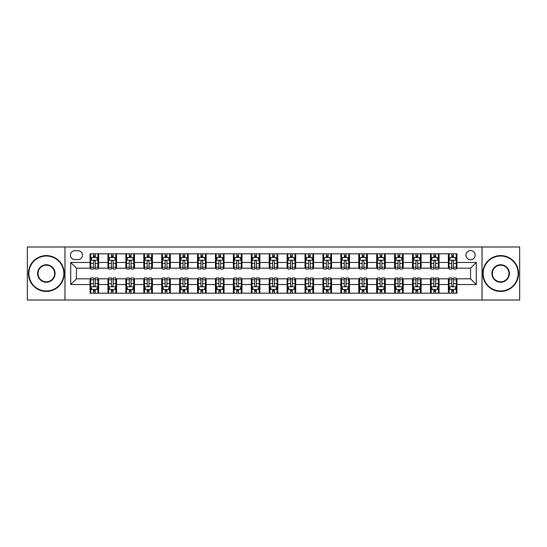 <?xml version="1.0" encoding="UTF-8"?>
<svg xmlns="http://www.w3.org/2000/svg" width="547" height="547" viewBox="0 0 547 547"><rect width="100%" height="100%" fill="white"/><g stroke="black" fill="none" stroke-linecap="round" stroke-linejoin="round"><path stroke-width="0.82" d="M470.564 250.567A4.588 4.588 0 0 0 465.976 255.155A4.588 4.588 0 0 0 470.564 259.743A4.588 4.588 0 0 0 475.152 255.155A4.588 4.588 0 0 0 470.564 250.567M482.03 300.016L519.65 300.016L519.65 246.984L482.03 246.984L482.03 300.016L64.97 300.016L64.97 246.984L27.35 246.984L27.35 300.016L64.97 300.016M74.857 259.599L78.016 259.599A4.444 4.444 0 0 0 82.453 255.155A4.444 4.444 0 0 0 78.016 250.711L74.857 250.711A4.444 4.444 0 0 0 70.419 255.155A4.444 4.444 0 0 0 74.857 259.599M482.03 246.984L64.97 246.984M90.05 284.536L70.707 284.536L70.707 262.464L90.05 262.464L90.05 268.194L76.436 268.194L76.436 278.806L90.05 278.806L90.05 293.206L456.95 293.206L456.95 278.806L470.564 278.806L470.564 268.194L456.95 268.194L456.95 262.464L476.293 262.464L476.293 284.536L456.95 284.536M456.95 262.464L456.95 253.794L90.05 253.794L90.05 262.464M448.349 253.794L448.349 268.194L449.066 268.194M451.788 268.194L453.511 268.194M456.232 268.194L456.95 268.194M448.349 268.194L438.318 268.194M430.434 253.794L430.434 268.194L431.152 268.194M433.874 268.194L435.597 268.194M430.434 268.194L420.404 268.194M412.52 253.794L412.52 268.194L413.238 268.194M415.959 268.194L417.676 268.194M412.52 268.194L402.489 268.194M394.606 253.794L394.606 268.194L395.324 268.194M398.045 268.194L399.761 268.194M394.606 268.194L384.575 268.194M376.692 253.794L376.692 268.194L377.409 268.194M380.131 268.194L381.847 268.194M376.692 268.194L366.654 268.194M358.777 253.794L358.777 268.194L359.488 268.194M362.217 268.194L363.933 268.194M358.777 268.194L348.74 268.194M340.863 253.794L340.863 268.194L341.574 268.194M344.302 268.194L346.019 268.194M340.863 268.194L330.826 268.194M322.942 253.794L322.942 268.194L323.66 268.194M326.381 268.194L328.104 268.194M322.942 268.194L312.911 268.194M305.028 253.794L305.028 268.194L305.746 268.194M308.467 268.194L310.19 268.194M305.028 268.194L294.997 268.194M287.113 253.794L287.113 268.194L287.831 268.194M290.553 268.194L292.276 268.194M287.113 268.194L277.083 268.194M269.199 253.794L269.199 268.194L269.917 268.194M272.638 268.194L274.362 268.194M269.199 268.194L259.169 268.194M251.285 253.794L251.285 268.194L252.003 268.194M254.724 268.194L256.447 268.194M251.285 268.194L241.254 268.194M233.371 253.794L233.371 268.194L234.089 268.194M236.81 268.194L238.533 268.194M233.371 268.194L223.34 268.194M215.456 253.794L215.456 268.194L216.174 268.194M218.896 268.194L220.619 268.194M215.456 268.194L205.426 268.194M197.542 253.794L197.542 268.194L198.26 268.194M200.981 268.194L202.698 268.194M197.542 268.194L187.512 268.194M179.628 253.794L179.628 268.194L180.346 268.194M183.067 268.194L184.783 268.194M179.628 268.194L169.591 268.194M161.714 253.794L161.714 268.194L162.425 268.194M165.153 268.194L166.869 268.194M161.714 268.194L151.676 268.194M143.799 253.794L143.799 268.194L144.511 268.194M147.239 268.194L148.955 268.194M143.799 268.194L133.762 268.194M125.878 253.794L125.878 268.194L126.596 268.194M129.324 268.194L131.041 268.194M125.878 268.194L115.848 268.194M107.964 253.794L107.964 268.194L108.682 268.194M111.403 268.194L113.126 268.194M107.964 268.194L97.934 268.194M90.05 268.194L90.768 268.194M93.489 268.194L95.212 268.194M90.05 278.806L90.768 278.806M93.489 278.806L95.212 278.806M97.934 278.806L98.651 278.806L98.651 293.206M108.682 278.806L98.651 278.806M111.403 278.806L113.126 278.806M115.848 278.806L116.566 278.806L116.566 293.206M126.596 278.806L116.566 278.806M129.324 278.806L131.041 278.806M133.762 278.806L134.48 278.806L134.48 293.206M144.511 278.806L134.48 278.806M147.239 278.806L148.955 278.806M151.676 278.806L152.394 278.806L152.394 293.206M162.425 278.806L152.394 278.806M165.153 278.806L166.869 278.806M169.591 278.806L170.308 278.806L170.308 293.206M180.346 278.806L170.308 278.806M183.067 278.806L184.783 278.806M187.512 278.806L188.223 278.806L188.223 293.206M198.26 278.806L188.223 278.806M200.981 278.806L202.698 278.806M205.426 278.806L206.137 278.806L206.137 293.206M216.174 278.806L206.137 278.806M218.896 278.806L220.619 278.806M223.34 278.806L224.058 278.806L224.058 293.206M234.089 278.806L224.058 278.806M236.81 278.806L238.533 278.806M241.254 278.806L241.972 278.806L241.972 293.206M252.003 278.806L241.972 278.806M254.724 278.806L256.447 278.806M259.169 278.806L259.887 278.806L259.887 293.206M269.917 278.806L259.887 278.806M272.638 278.806L274.362 278.806M277.083 278.806L277.801 278.806L277.801 293.206M287.831 278.806L277.801 278.806M290.553 278.806L292.276 278.806M294.997 278.806L295.715 278.806L295.715 293.206M305.746 278.806L295.715 278.806M308.467 278.806L310.19 278.806M312.911 278.806L313.629 278.806L313.629 293.206M323.66 278.806L313.629 278.806M326.381 278.806L328.104 278.806M330.826 278.806L331.544 278.806L331.544 293.206M341.574 278.806L331.544 278.806M344.302 278.806L346.019 278.806M348.74 278.806L349.458 278.806L349.458 293.206M359.488 278.806L349.458 278.806M362.217 278.806L363.933 278.806M366.654 278.806L367.372 278.806L367.372 293.206M377.409 278.806L367.372 278.806M380.131 278.806L381.847 278.806M384.575 278.806L385.286 278.806L385.286 293.206M395.324 278.806L385.286 278.806M398.045 278.806L399.761 278.806M402.489 278.806L403.201 278.806L403.201 293.206M413.238 278.806L403.201 278.806M415.959 278.806L417.676 278.806M420.404 278.806L421.122 278.806L421.122 293.206M431.152 278.806L421.122 278.806M433.874 278.806L435.597 278.806M438.318 278.806L439.036 278.806L439.036 293.206M449.066 278.806L439.036 278.806M451.788 278.806L453.511 278.806M456.232 278.806L456.95 278.806M98.651 253.794L98.651 268.194M90.05 257.377L90.768 257.377M93.489 257.377L95.212 257.377M97.934 257.377L98.651 257.377M90.05 289.623L90.768 289.623M93.489 289.623L95.212 289.623M97.934 289.623L98.651 289.623M107.964 278.806L107.964 293.206M116.566 253.794L116.566 268.194M107.964 257.377L108.682 257.377M111.403 257.377L113.126 257.377M115.848 257.377L116.566 257.377M107.964 289.623L108.682 289.623M111.403 289.623L113.126 289.623M115.848 289.623L116.566 289.623M125.878 278.806L125.878 293.206M125.878 289.623L126.596 289.623M129.324 289.623L131.041 289.623M133.762 289.623L134.48 289.623M134.48 253.794L134.48 268.194M125.878 257.377L126.596 257.377M129.324 257.377L131.041 257.377M133.762 257.377L134.48 257.377M143.799 278.806L143.799 293.206M143.799 289.623L144.511 289.623M147.239 289.623L148.955 289.623M151.676 289.623L152.394 289.623M152.394 253.794L152.394 268.194M143.799 257.377L144.511 257.377M147.239 257.377L148.955 257.377M151.676 257.377L152.394 257.377M161.714 278.806L161.714 293.206M161.714 289.623L162.425 289.623M165.153 289.623L166.869 289.623M169.591 289.623L170.308 289.623M170.308 253.794L170.308 268.194M161.714 257.377L162.425 257.377M165.153 257.377L166.869 257.377M169.591 257.377L170.308 257.377M179.628 278.806L179.628 293.206M179.628 289.623L180.346 289.623M183.067 289.623L184.783 289.623M187.512 289.623L188.223 289.623M188.223 253.794L188.223 268.194M179.628 257.377L180.346 257.377M183.067 257.377L184.783 257.377M187.512 257.377L188.223 257.377M197.542 278.806L197.542 293.206M197.542 289.623L198.26 289.623M200.981 289.623L202.698 289.623M205.426 289.623L206.137 289.623M206.137 253.794L206.137 268.194M197.542 257.377L198.26 257.377M200.981 257.377L202.698 257.377M205.426 257.377L206.137 257.377M215.456 278.806L215.456 293.206M215.456 289.623L216.174 289.623M218.896 289.623L220.619 289.623M223.34 289.623L224.058 289.623M224.058 253.794L224.058 268.194M215.456 257.377L216.174 257.377M218.896 257.377L220.619 257.377M223.34 257.377L224.058 257.377M233.371 278.806L233.371 293.206M233.371 289.623L234.089 289.623M236.81 289.623L238.533 289.623M241.254 289.623L241.972 289.623M241.972 253.794L241.972 268.194M233.371 257.377L234.089 257.377M236.81 257.377L238.533 257.377M241.254 257.377L241.972 257.377M251.285 278.806L251.285 293.206M251.285 289.623L252.003 289.623M254.724 289.623L256.447 289.623M259.169 289.623L259.887 289.623M259.887 253.794L259.887 268.194M251.285 257.377L252.003 257.377M254.724 257.377L256.447 257.377M259.169 257.377L259.887 257.377M269.199 278.806L269.199 293.206M269.199 289.623L269.917 289.623M272.638 289.623L274.362 289.623M277.083 289.623L277.801 289.623M277.801 253.794L277.801 268.194M269.199 257.377L269.917 257.377M272.638 257.377L274.362 257.377M277.083 257.377L277.801 257.377M287.113 278.806L287.113 293.206M287.113 289.623L287.831 289.623M290.553 289.623L292.276 289.623M294.997 289.623L295.715 289.623M295.715 253.794L295.715 268.194M287.113 257.377L287.831 257.377M290.553 257.377L292.276 257.377M294.997 257.377L295.715 257.377M305.028 278.806L305.028 293.206M305.028 289.623L305.746 289.623M308.467 289.623L310.19 289.623M312.911 289.623L313.629 289.623M313.629 253.794L313.629 268.194M305.028 257.377L305.746 257.377M308.467 257.377L310.19 257.377M312.911 257.377L313.629 257.377M322.942 278.806L322.942 293.206M322.942 289.623L323.66 289.623M326.381 289.623L328.104 289.623M330.826 289.623L331.544 289.623M331.544 253.794L331.544 268.194M322.942 257.377L323.66 257.377M326.381 257.377L328.104 257.377M330.826 257.377L331.544 257.377M340.863 278.806L340.863 293.206M340.863 289.623L341.574 289.623M344.302 289.623L346.019 289.623M348.74 289.623L349.458 289.623M349.458 253.794L349.458 268.194M340.863 257.377L341.574 257.377M344.302 257.377L346.019 257.377M348.74 257.377L349.458 257.377M358.777 278.806L358.777 293.206M358.777 289.623L359.488 289.623M362.217 289.623L363.933 289.623M366.654 289.623L367.372 289.623M367.372 253.794L367.372 268.194M358.777 257.377L359.488 257.377M362.217 257.377L363.933 257.377M366.654 257.377L367.372 257.377M376.692 278.806L376.692 293.206M376.692 289.623L377.409 289.623M380.131 289.623L381.847 289.623M384.575 289.623L385.286 289.623M385.286 253.794L385.286 268.194M376.692 257.377L377.409 257.377M380.131 257.377L381.847 257.377M384.575 257.377L385.286 257.377M394.606 278.806L394.606 293.206M394.606 289.623L395.324 289.623M398.045 289.623L399.761 289.623M402.489 289.623L403.201 289.623M403.201 253.794L403.201 268.194M394.606 257.377L395.324 257.377M398.045 257.377L399.761 257.377M402.489 257.377L403.201 257.377M412.52 278.806L412.52 293.206M412.52 289.623L413.238 289.623M415.959 289.623L417.676 289.623M420.404 289.623L421.122 289.623M421.122 253.794L421.122 268.194M412.52 257.377L413.238 257.377M415.959 257.377L417.676 257.377M420.404 257.377L421.122 257.377M430.434 278.806L430.434 293.206M430.434 289.623L431.152 289.623M433.874 289.623L435.597 289.623M438.318 289.623L439.036 289.623M439.036 253.794L439.036 268.194M430.434 257.377L431.152 257.377M433.874 257.377L435.597 257.377M438.318 257.377L439.036 257.377M448.349 278.806L448.349 293.206M448.349 289.623L449.066 289.623M451.788 289.623L453.511 289.623M456.232 289.623L456.95 289.623M448.349 257.377L449.066 257.377M451.788 257.377L453.511 257.377M456.232 257.377L456.95 257.377M76.436 268.194L70.707 262.464M76.436 278.806L70.707 284.536M476.293 262.464L470.564 268.194M476.293 284.536L470.564 278.806M95.212 255.654L93.489 255.654M97.934 267.257L95.212 267.257L95.212 269.056L97.934 269.056L97.934 260.317L96.504 257.446L92.204 257.446L90.768 260.317L90.768 269.056L93.489 269.056L93.489 267.257L90.768 267.257M90.768 260.317L90.768 253.794M97.934 260.317L97.934 253.794M93.489 257.446L93.489 253.794M95.212 253.794L95.212 257.446M95.212 267.257L95.212 261.391C94.638 260.283 94.063 260.283 93.489 261.391L93.489 267.257M93.489 291.346L95.212 291.346M90.768 279.743L93.489 279.743L93.489 277.944L90.768 277.944L90.768 286.683L92.204 289.554L96.504 289.554L97.934 286.683L97.934 277.944L95.212 277.944L95.212 279.743L97.934 279.743M97.934 286.683L97.934 293.206M90.768 286.683L90.768 293.206M95.212 289.554L95.212 293.206M93.489 293.206L93.489 289.554M93.489 279.743L93.489 285.609C94.063 286.717 94.638 286.717 95.212 285.609L95.212 279.743M113.126 255.654L111.403 255.654M115.848 267.257L113.126 267.257L113.126 269.056L115.848 269.056L115.848 260.317L114.419 257.446L110.118 257.446L108.682 260.317L108.682 269.056L111.403 269.056L111.403 267.257L108.682 267.257M108.682 260.317L108.682 253.794M115.848 260.317L115.848 253.794M111.403 257.446L111.403 253.794M113.126 253.794L113.126 257.446M113.126 267.257L113.126 261.391C112.552 260.283 111.978 260.283 111.403 261.391L111.403 267.257M131.041 255.654L129.324 255.654M133.762 267.257L131.041 267.257L131.041 269.056L133.762 269.056L133.762 260.317L132.333 257.446L128.032 257.446L126.596 260.317L126.596 269.056L129.324 269.056L129.324 267.257L126.596 267.257M126.596 260.317L126.596 253.794M133.762 260.317L133.762 253.794M129.324 257.446L129.324 253.794M131.041 253.794L131.041 257.446M131.041 267.257L131.041 261.391C130.466 260.283 129.892 260.283 129.324 261.391L129.324 267.257M148.955 255.654L147.239 255.654M151.676 267.257L148.955 267.257L148.955 269.056L151.676 269.056L151.676 260.317L150.247 257.446L145.946 257.446L144.511 260.317L144.511 269.056L147.239 269.056L147.239 267.257L144.511 267.257M144.511 260.317L144.511 253.794M151.676 260.317L151.676 253.794M147.239 257.446L147.239 253.794M148.955 253.794L148.955 257.446M148.955 267.257L148.955 261.391C148.381 260.283 147.813 260.283 147.239 261.391L147.239 267.257M111.403 291.346L113.126 291.346M108.682 279.743L111.403 279.743L111.403 277.944L108.682 277.944L108.682 286.683L110.118 289.554L114.419 289.554L115.848 286.683L115.848 277.944L113.126 277.944L113.126 279.743L115.848 279.743M115.848 286.683L115.848 293.206M108.682 286.683L108.682 293.206M113.126 289.554L113.126 293.206M111.403 293.206L111.403 289.554M111.403 279.743L111.403 285.609C111.978 286.717 112.552 286.717 113.126 285.609L113.126 279.743M129.324 291.346L131.041 291.346M126.596 279.743L129.324 279.743L129.324 277.944L126.596 277.944L126.596 286.683L128.032 289.554L132.333 289.554L133.762 286.683L133.762 277.944L131.041 277.944L131.041 279.743L133.762 279.743M133.762 286.683L133.762 293.206M126.596 286.683L126.596 293.206M131.041 289.554L131.041 293.206M129.324 293.206L129.324 289.554M129.324 279.743L129.324 285.609C129.892 286.717 130.466 286.717 131.041 285.609L131.041 279.743M147.239 291.346L148.955 291.346M144.511 279.743L147.239 279.743L147.239 277.944L144.511 277.944L144.511 286.683L145.946 289.554L150.247 289.554L151.676 286.683L151.676 277.944L148.955 277.944L148.955 279.743L151.676 279.743M151.676 286.683L151.676 293.206M144.511 286.683L144.511 293.206M148.955 289.554L148.955 293.206M147.239 293.206L147.239 289.554M147.239 279.743L147.239 285.609C147.806 286.717 148.381 286.717 148.955 285.609L148.955 279.743M166.869 255.654L165.153 255.654M169.591 267.257L166.869 267.257L166.869 269.056L169.591 269.056L169.591 260.317L168.161 257.446L163.861 257.446L162.425 260.317L162.425 269.056L165.153 269.056L165.153 267.257L162.425 267.257M162.425 260.317L162.425 253.794M169.591 260.317L169.591 253.794M165.153 257.446L165.153 253.794M166.869 253.794L166.869 257.446M166.869 267.257L166.869 261.391C166.302 260.283 165.727 260.283 165.153 261.391L165.153 267.257M165.153 291.346L166.869 291.346M162.425 279.743L165.153 279.743L165.153 277.944L162.425 277.944L162.425 286.683L163.861 289.554L168.161 289.554L169.591 286.683L169.591 277.944L166.869 277.944L166.869 279.743L169.591 279.743M169.591 286.683L169.591 293.206M162.425 286.683L162.425 293.206M166.869 289.554L166.869 293.206M165.153 293.206L165.153 289.554M165.153 279.743L165.153 285.609C165.72 286.717 166.295 286.717 166.869 285.609L166.869 279.743M46.338 256.017A17.483 17.483 0 0 0 28.854 273.5A17.483 17.483 0 0 0 46.338 290.983A17.483 17.483 0 0 0 63.821 273.5A17.483 17.483 0 0 0 46.338 256.017M46.338 291.414A17.914 17.914 0 0 1 28.423 273.5A17.914 17.914 0 0 1 46.338 255.586A17.914 17.914 0 0 1 64.252 273.5A17.914 17.914 0 0 1 46.338 291.414M46.338 264.755A8.745 8.745 0 0 1 55.083 273.5A8.745 8.745 0 0 1 46.338 282.245A8.745 8.745 0 0 1 37.599 273.5A8.745 8.745 0 0 1 46.338 264.755M46.338 281.814A8.314 8.314 0 0 0 54.652 273.5A8.314 8.314 0 0 0 46.338 265.186A8.314 8.314 0 0 0 38.03 273.5A8.314 8.314 0 0 0 46.338 281.814M500.662 256.017A17.483 17.483 0 0 0 483.179 273.5A17.483 17.483 0 0 0 500.662 290.983A17.483 17.483 0 0 0 518.146 273.5A17.483 17.483 0 0 0 500.662 256.017M500.662 291.414A17.914 17.914 0 0 1 482.748 273.5A17.914 17.914 0 0 1 500.662 255.586A17.914 17.914 0 0 1 518.577 273.5A17.914 17.914 0 0 1 500.662 291.414M500.662 264.755A8.745 8.745 0 0 1 509.401 273.5A8.745 8.745 0 0 1 500.662 282.245A8.745 8.745 0 0 1 491.917 273.5A8.745 8.745 0 0 1 500.662 264.755M500.662 281.814A8.314 8.314 0 0 0 508.97 273.5A8.314 8.314 0 0 0 500.662 265.186A8.314 8.314 0 0 0 492.348 273.5A8.314 8.314 0 0 0 500.662 281.814M184.783 255.654L183.067 255.654M187.512 267.257L184.783 267.257L184.783 269.056L187.512 269.056L187.512 260.317L186.076 257.446L181.775 257.446L180.346 260.317L180.346 269.056L183.067 269.056L183.067 267.257L180.346 267.257M180.346 260.317L180.346 253.794M187.512 260.317L187.512 253.794M183.067 257.446L183.067 253.794M184.783 253.794L184.783 257.446M184.783 267.257L184.783 261.391C184.216 260.283 183.642 260.283 183.067 261.391L183.067 267.257M202.698 255.654L200.981 255.654M205.426 267.257L202.698 267.257L202.698 269.056L205.426 269.056L205.426 260.317L203.99 257.446L199.689 257.446L198.26 260.317L198.26 269.056L200.981 269.056L200.981 267.257L198.26 267.257M198.26 260.317L198.26 253.794M205.426 260.317L205.426 253.794M200.981 257.446L200.981 253.794M202.698 253.794L202.698 257.446M202.698 267.257L202.698 261.391C202.13 260.283 201.556 260.283 200.981 261.391L200.981 267.257M220.619 255.654L218.896 255.654M223.34 267.257L220.619 267.257L220.619 269.056L223.34 269.056L223.34 260.317L221.904 257.446L217.603 257.446L216.174 260.317L216.174 269.056L218.896 269.056L218.896 267.257L216.174 267.257M216.174 260.317L216.174 253.794M223.34 260.317L223.34 253.794M218.896 257.446L218.896 253.794M220.619 253.794L220.619 257.446M220.619 267.257L220.619 261.391C220.044 260.283 219.47 260.283 218.896 261.391L218.896 267.257M238.533 255.654L236.81 255.654M241.254 267.257L238.533 267.257L238.533 269.056L241.254 269.056L241.254 260.317L239.818 257.446L235.518 257.446L234.089 260.317L234.089 269.056L236.81 269.056L236.81 267.257L234.089 267.257M234.089 260.317L234.089 253.794M241.254 260.317L241.254 253.794M236.81 257.446L236.81 253.794M238.533 253.794L238.533 257.446M238.533 267.257L238.533 261.391C237.959 260.283 237.384 260.283 236.81 261.391L236.81 267.257M256.447 255.654L254.724 255.654M259.169 267.257L256.447 267.257L256.447 269.056L259.169 269.056L259.169 260.317L257.733 257.446L253.439 257.446L252.003 260.317L252.003 269.056L254.724 269.056L254.724 267.257L252.003 267.257M252.003 260.317L252.003 253.794M259.169 260.317L259.169 253.794M254.724 257.446L254.724 253.794M256.447 253.794L256.447 257.446M256.447 267.257L256.447 261.391C255.873 260.283 255.299 260.283 254.724 261.391L254.724 267.257M183.067 291.346L184.783 291.346M180.346 279.743L183.067 279.743L183.067 277.944L180.346 277.944L180.346 286.683L181.775 289.554L186.076 289.554L187.512 286.683L187.512 277.944L184.783 277.944L184.783 279.743L187.512 279.743M187.512 286.683L187.512 293.206M180.346 286.683L180.346 293.206M184.783 289.554L184.783 293.206M183.067 293.206L183.067 289.554M183.067 279.743L183.067 285.609C183.642 286.717 184.209 286.717 184.783 285.609L184.783 279.743M200.981 291.346L202.698 291.346M198.26 279.743L200.981 279.743L200.981 277.944L198.26 277.944L198.26 286.683L199.689 289.554L203.99 289.554L205.426 286.683L205.426 277.944L202.698 277.944L202.698 279.743L205.426 279.743M205.426 286.683L205.426 293.206M198.26 286.683L198.26 293.206M202.698 289.554L202.698 293.206M200.981 293.206L200.981 289.554M200.981 279.743L200.981 285.609C201.556 286.717 202.123 286.717 202.698 285.609L202.698 279.743M218.896 291.346L220.619 291.346M216.174 279.743L218.896 279.743L218.896 277.944L216.174 277.944L216.174 286.683L217.603 289.554L221.904 289.554L223.34 286.683L223.34 277.944L220.619 277.944L220.619 279.743L223.34 279.743M223.34 286.683L223.34 293.206M216.174 286.683L216.174 293.206M220.619 289.554L220.619 293.206M218.896 293.206L218.896 289.554M218.896 279.743L218.896 285.609C219.47 286.717 220.044 286.717 220.619 285.609L220.619 279.743M236.81 291.346L238.533 291.346M234.089 279.743L236.81 279.743L236.81 277.944L234.089 277.944L234.089 286.683L235.518 289.554L239.818 289.554L241.254 286.683L241.254 277.944L238.533 277.944L238.533 279.743L241.254 279.743M241.254 286.683L241.254 293.206M234.089 286.683L234.089 293.206M238.533 289.554L238.533 293.206M236.81 293.206L236.81 289.554M236.81 279.743L236.81 285.609C237.384 286.717 237.959 286.717 238.533 285.609L238.533 279.743M254.724 291.346L256.447 291.346M252.003 279.743L254.724 279.743L254.724 277.944L252.003 277.944L252.003 286.683L253.439 289.554L257.733 289.554L259.169 286.683L259.169 277.944L256.447 277.944L256.447 279.743L259.169 279.743M259.169 286.683L259.169 293.206M252.003 286.683L252.003 293.206M256.447 289.554L256.447 293.206M254.724 293.206L254.724 289.554M254.724 279.743L254.724 285.609C255.299 286.717 255.873 286.717 256.447 285.609L256.447 279.743M274.362 255.654L272.638 255.654M277.083 267.257L274.362 267.257L274.362 269.056L277.083 269.056L277.083 260.317L275.647 257.446L271.353 257.446L269.917 260.317L269.917 269.056L272.638 269.056L272.638 267.257L269.917 267.257M269.917 260.317L269.917 253.794M277.083 260.317L277.083 253.794M272.638 257.446L272.638 253.794M274.362 253.794L274.362 257.446M274.362 267.257L274.362 261.391C273.787 260.283 273.213 260.283 272.638 261.391L272.638 267.257M272.638 291.346L274.362 291.346M269.917 279.743L272.638 279.743L272.638 277.944L269.917 277.944L269.917 286.683L271.353 289.554L275.647 289.554L277.083 286.683L277.083 277.944L274.362 277.944L274.362 279.743L277.083 279.743M277.083 286.683L277.083 293.206M269.917 286.683L269.917 293.206M274.362 289.554L274.362 293.206M272.638 293.206L272.638 289.554M272.638 279.743L272.638 285.609C273.213 286.717 273.787 286.717 274.362 285.609L274.362 279.743M292.276 255.654L290.553 255.654M294.997 267.257L292.276 267.257L292.276 269.056L294.997 269.056L294.997 260.317L293.561 257.446L289.267 257.446L287.831 260.317L287.831 269.056L290.553 269.056L290.553 267.257L287.831 267.257M287.831 260.317L287.831 253.794M294.997 260.317L294.997 253.794M290.553 257.446L290.553 253.794M292.276 253.794L292.276 257.446M292.276 267.257L292.276 261.391C291.701 260.283 291.127 260.283 290.553 261.391L290.553 267.257M290.553 291.346L292.276 291.346M287.831 279.743L290.553 279.743L290.553 277.944L287.831 277.944L287.831 286.683L289.267 289.554L293.561 289.554L294.997 286.683L294.997 277.944L292.276 277.944L292.276 279.743L294.997 279.743M294.997 286.683L294.997 293.206M287.831 286.683L287.831 293.206M292.276 289.554L292.276 293.206M290.553 293.206L290.553 289.554M290.553 279.743L290.553 285.609C291.127 286.717 291.701 286.717 292.276 285.609L292.276 279.743M310.19 255.654L308.467 255.654M312.911 267.257L310.19 267.257L310.19 269.056L312.911 269.056L312.911 260.317L311.482 257.446L307.182 257.446L305.746 260.317L305.746 269.056L308.467 269.056L308.467 267.257L305.746 267.257M305.746 260.317L305.746 253.794M312.911 260.317L312.911 253.794M308.467 257.446L308.467 253.794M310.19 253.794L310.19 257.446M310.19 267.257L310.19 261.391C309.616 260.283 309.041 260.283 308.467 261.391L308.467 267.257M308.467 291.346L310.19 291.346M305.746 279.743L308.467 279.743L308.467 277.944L305.746 277.944L305.746 286.683L307.182 289.554L311.482 289.554L312.911 286.683L312.911 277.944L310.19 277.944L310.19 279.743L312.911 279.743M312.911 286.683L312.911 293.206M305.746 286.683L305.746 293.206M310.19 289.554L310.19 293.206M308.467 293.206L308.467 289.554M308.467 279.743L308.467 285.609C309.041 286.717 309.616 286.717 310.19 285.609L310.19 279.743M328.104 255.654L326.381 255.654M330.826 267.257L328.104 267.257L328.104 269.056L330.826 269.056L330.826 260.317L329.397 257.446L325.096 257.446L323.66 260.317L323.66 269.056L326.381 269.056L326.381 267.257L323.66 267.257M323.66 260.317L323.66 253.794M330.826 260.317L330.826 253.794M326.381 257.446L326.381 253.794M328.104 253.794L328.104 257.446M328.104 267.257L328.104 261.391C327.53 260.283 326.956 260.283 326.381 261.391L326.381 267.257M326.381 291.346L328.104 291.346M323.66 279.743L326.381 279.743L326.381 277.944L323.66 277.944L323.66 286.683L325.096 289.554L329.397 289.554L330.826 286.683L330.826 277.944L328.104 277.944L328.104 279.743L330.826 279.743M330.826 286.683L330.826 293.206M323.66 286.683L323.66 293.206M328.104 289.554L328.104 293.206M326.381 293.206L326.381 289.554M326.381 279.743L326.381 285.609C326.956 286.717 327.53 286.717 328.104 285.609L328.104 279.743M346.019 255.654L344.302 255.654M348.74 267.257L346.019 267.257L346.019 269.056L348.74 269.056L348.74 260.317L347.311 257.446L343.01 257.446L341.574 260.317L341.574 269.056L344.302 269.056L344.302 267.257L341.574 267.257M341.574 260.317L341.574 253.794M348.74 260.317L348.74 253.794M344.302 257.446L344.302 253.794M346.019 253.794L346.019 257.446M346.019 267.257L346.019 261.391C345.444 260.283 344.877 260.283 344.302 261.391L344.302 267.257M344.302 291.346L346.019 291.346M341.574 279.743L344.302 279.743L344.302 277.944L341.574 277.944L341.574 286.683L343.01 289.554L347.311 289.554L348.74 286.683L348.74 277.944L346.019 277.944L346.019 279.743L348.74 279.743M348.74 286.683L348.74 293.206M341.574 286.683L341.574 293.206M346.019 289.554L346.019 293.206M344.302 293.206L344.302 289.554M344.302 279.743L344.302 285.609C344.87 286.717 345.444 286.717 346.019 285.609L346.019 279.743M363.933 255.654L362.217 255.654M366.654 267.257L363.933 267.257L363.933 269.056L366.654 269.056L366.654 260.317L365.225 257.446L360.924 257.446L359.488 260.317L359.488 269.056L362.217 269.056L362.217 267.257L359.488 267.257M359.488 260.317L359.488 253.794M366.654 260.317L366.654 253.794M362.217 257.446L362.217 253.794M363.933 253.794L363.933 257.446M363.933 267.257L363.933 261.391C363.358 260.283 362.791 260.283 362.217 261.391L362.217 267.257M362.217 291.346L363.933 291.346M359.488 279.743L362.217 279.743L362.217 277.944L359.488 277.944L359.488 286.683L360.924 289.554L365.225 289.554L366.654 286.683L366.654 277.944L363.933 277.944L363.933 279.743L366.654 279.743M366.654 286.683L366.654 293.206M359.488 286.683L359.488 293.206M363.933 289.554L363.933 293.206M362.217 293.206L362.217 289.554M362.217 279.743L362.217 285.609C362.784 286.717 363.358 286.717 363.933 285.609L363.933 279.743M381.847 255.654L380.131 255.654M384.575 267.257L381.847 267.257L381.847 269.056L384.575 269.056L384.575 260.317L383.139 257.446L378.839 257.446L377.409 260.317L377.409 269.056L380.131 269.056L380.131 267.257L377.409 267.257M377.409 260.317L377.409 253.794M384.575 260.317L384.575 253.794M380.131 257.446L380.131 253.794M381.847 253.794L381.847 257.446M381.847 267.257L381.847 261.391C381.28 260.283 380.705 260.283 380.131 261.391L380.131 267.257M399.761 255.654L398.045 255.654M402.489 267.257L399.761 267.257L399.761 269.056L402.489 269.056L402.489 260.317L401.054 257.446L396.753 257.446L395.324 260.317L395.324 269.056L398.045 269.056L398.045 267.257L395.324 267.257M395.324 260.317L395.324 253.794M402.489 260.317L402.489 253.794M398.045 257.446L398.045 253.794M399.761 253.794L399.761 257.446M399.761 267.257L399.761 261.391C399.194 260.283 398.619 260.283 398.045 261.391L398.045 267.257M417.676 255.654L415.959 255.654M420.404 267.257L417.676 267.257L417.676 269.056L420.404 269.056L420.404 260.317L418.968 257.446L414.667 257.446L413.238 260.317L413.238 269.056L415.959 269.056L415.959 267.257L413.238 267.257M413.238 260.317L413.238 253.794M420.404 260.317L420.404 253.794M415.959 257.446L415.959 253.794M417.676 253.794L417.676 257.446M417.676 267.257L417.676 261.391C417.108 260.283 416.534 260.283 415.959 261.391L415.959 267.257M435.597 255.654L433.874 255.654M438.318 267.257L435.597 267.257L435.597 269.056L438.318 269.056L438.318 260.317L436.882 257.446L432.581 257.446L431.152 260.317L431.152 269.056L433.874 269.056L433.874 267.257L431.152 267.257M431.152 260.317L431.152 253.794M438.318 260.317L438.318 253.794M433.874 257.446L433.874 253.794M435.597 253.794L435.597 257.446M435.597 267.257L435.597 261.391C435.022 260.283 434.448 260.283 433.874 261.391L433.874 267.257M453.511 255.654L451.788 255.654M456.232 267.257L453.511 267.257L453.511 269.056L456.232 269.056L456.232 260.317L454.796 257.446L450.496 257.446L449.066 260.317L449.066 269.056L451.788 269.056L451.788 267.257L449.066 267.257M449.066 260.317L449.066 253.794M456.232 260.317L456.232 253.794M451.788 257.446L451.788 253.794M453.511 253.794L453.511 257.446M453.511 267.257L453.511 261.391C452.937 260.283 452.362 260.283 451.788 261.391L451.788 267.257M380.131 291.346L381.847 291.346M377.409 279.743L380.131 279.743L380.131 277.944L377.409 277.944L377.409 286.683L378.839 289.554L383.139 289.554L384.575 286.683L384.575 277.944L381.847 277.944L381.847 279.743L384.575 279.743M384.575 286.683L384.575 293.206M377.409 286.683L377.409 293.206M381.847 289.554L381.847 293.206M380.131 293.206L380.131 289.554M380.131 279.743L380.131 285.609C380.698 286.717 381.273 286.717 381.847 285.609L381.847 279.743M398.045 291.346L399.761 291.346M395.324 279.743L398.045 279.743L398.045 277.944L395.324 277.944L395.324 286.683L396.753 289.554L401.054 289.554L402.489 286.683L402.489 277.944L399.761 277.944L399.761 279.743L402.489 279.743M402.489 286.683L402.489 293.206M395.324 286.683L395.324 293.206M399.761 289.554L399.761 293.206M398.045 293.206L398.045 289.554M398.045 279.743L398.045 285.609C398.619 286.717 399.187 286.717 399.761 285.609L399.761 279.743M415.959 291.346L417.676 291.346M413.238 279.743L415.959 279.743L415.959 277.944L413.238 277.944L413.238 286.683L414.667 289.554L418.968 289.554L420.404 286.683L420.404 277.944L417.676 277.944L417.676 279.743L420.404 279.743M420.404 286.683L420.404 293.206M413.238 286.683L413.238 293.206M417.676 289.554L417.676 293.206M415.959 293.206L415.959 289.554M415.959 279.743L415.959 285.609C416.534 286.717 417.108 286.717 417.676 285.609L417.676 279.743M433.874 291.346L435.597 291.346M431.152 279.743L433.874 279.743L433.874 277.944L431.152 277.944L431.152 286.683L432.581 289.554L436.882 289.554L438.318 286.683L438.318 277.944L435.597 277.944L435.597 279.743L438.318 279.743M438.318 286.683L438.318 293.206M431.152 286.683L431.152 293.206M435.597 289.554L435.597 293.206M433.874 293.206L433.874 289.554M433.874 279.743L433.874 285.609C434.448 286.717 435.022 286.717 435.597 285.609L435.597 279.743M451.788 291.346L453.511 291.346M449.066 279.743L451.788 279.743L451.788 277.944L449.066 277.944L449.066 286.683L450.496 289.554L454.796 289.554L456.232 286.683L456.232 277.944L453.511 277.944L453.511 279.743L456.232 279.743M456.232 286.683L456.232 293.206M449.066 286.683L449.066 293.206M453.511 289.554L453.511 293.206M451.788 293.206L451.788 289.554M451.788 279.743L451.788 285.609C452.362 286.717 452.937 286.717 453.511 285.609L453.511 279.743M107.964 284.536L98.651 284.536M107.964 262.464L98.651 262.464M125.878 262.464L116.566 262.464M125.878 284.536L116.566 284.536M143.799 262.464L134.48 262.464M143.799 284.536L134.48 284.536M161.714 262.464L152.394 262.464M161.714 284.536L152.394 284.536M179.628 262.464L170.308 262.464M179.628 284.536L170.308 284.536M197.542 262.464L188.223 262.464M197.542 284.536L188.223 284.536M215.456 262.464L206.137 262.464M215.456 284.536L206.137 284.536M233.371 262.464L224.058 262.464M233.371 284.536L224.058 284.536M251.285 262.464L241.972 262.464M251.285 284.536L241.972 284.536M269.199 262.464L259.887 262.464M269.199 284.536L259.887 284.536M287.113 262.464L277.801 262.464M287.113 284.536L277.801 284.536M305.028 262.464L295.715 262.464M305.028 284.536L295.715 284.536M322.942 262.464L313.629 262.464M322.942 284.536L313.629 284.536M340.863 262.464L331.544 262.464M340.863 284.536L331.544 284.536M358.777 262.464L349.458 262.464M358.777 284.536L349.458 284.536M376.692 262.464L367.372 262.464M376.692 284.536L367.372 284.536M394.606 262.464L385.286 262.464M394.606 284.536L385.286 284.536M412.52 262.464L403.201 262.464M412.52 284.536L403.201 284.536M430.434 262.464L421.122 262.464M430.434 284.536L421.122 284.536M448.349 262.464L439.036 262.464M448.349 284.536L439.036 284.536M97.899 260.242L90.802 260.242M90.768 257.623L92.115 257.623M96.587 257.623L97.934 257.623M93.489 263.422L90.768 263.422M97.934 263.422L95.212 263.422M95.212 256.57L93.489 256.57M90.802 286.758L97.899 286.758M97.934 289.377L96.587 289.377M92.115 289.377L90.768 289.377M95.212 283.578L97.934 283.578M90.768 283.578L93.489 283.578M93.489 290.43L95.212 290.43M115.814 260.242L108.716 260.242M108.682 257.623L110.029 257.623M114.501 257.623L115.848 257.623M111.403 263.422L108.682 263.422M115.848 263.422L113.126 263.422M113.126 256.57L111.403 256.57M133.728 260.242L126.637 260.242M126.596 257.623L127.943 257.623M132.415 257.623L133.762 257.623M129.324 263.422L126.596 263.422M133.762 263.422L131.041 263.422M131.041 256.57L129.324 256.57M151.642 260.242L144.552 260.242M144.511 257.623L145.858 257.623M150.329 257.623L151.676 257.623M147.239 263.422L144.511 263.422M151.676 263.422L148.955 263.422M148.955 256.57L147.239 256.57M108.716 286.758L115.814 286.758M115.848 289.377L114.501 289.377M110.029 289.377L108.682 289.377M113.126 283.578L115.848 283.578M108.682 283.578L111.403 283.578M111.403 290.43L113.126 290.43M126.637 286.758L133.728 286.758M133.762 289.377L132.415 289.377M127.943 289.377L126.596 289.377M131.041 283.578L133.762 283.578M126.596 283.578L129.324 283.578M129.324 290.43L131.041 290.43M144.552 286.758L151.642 286.758M151.676 289.377L150.329 289.377M145.858 289.377L144.511 289.377M148.955 283.578L151.676 283.578M144.511 283.578L147.239 283.578M147.239 290.43L148.955 290.43M169.556 260.242L162.466 260.242M162.425 257.623L163.772 257.623M168.244 257.623L169.591 257.623M165.153 263.422L162.425 263.422M169.591 263.422L166.869 263.422M166.869 256.57L165.153 256.57M162.466 286.758L169.556 286.758M169.591 289.377L168.244 289.377M163.772 289.377L162.425 289.377M166.869 283.578L169.591 283.578M162.425 283.578L165.153 283.578M165.153 290.43L166.869 290.43M187.471 260.242L180.38 260.242M180.346 257.623L181.693 257.623M186.165 257.623L187.512 257.623M183.067 263.422L180.346 263.422M187.512 263.422L184.783 263.422M184.783 256.57L183.067 256.57M205.385 260.242L198.294 260.242M198.26 257.623L199.607 257.623M204.079 257.623L205.426 257.623M200.981 263.422L198.26 263.422M205.426 263.422L202.698 263.422M202.698 256.57L200.981 256.57M223.306 260.242L216.209 260.242M216.174 257.623L217.521 257.623M221.993 257.623L223.34 257.623M218.896 263.422L216.174 263.422M223.34 263.422L220.619 263.422M220.619 256.57L218.896 256.57M241.22 260.242L234.123 260.242M234.089 257.623L235.436 257.623M239.907 257.623L241.254 257.623M236.81 263.422L234.089 263.422M241.254 263.422L238.533 263.422M238.533 256.57L236.81 256.57M259.134 260.242L252.037 260.242M252.003 257.623L253.35 257.623M257.822 257.623L259.169 257.623M254.724 263.422L252.003 263.422M259.169 263.422L256.447 263.422M256.447 256.57L254.724 256.57M180.38 286.758L187.471 286.758M187.512 289.377L186.165 289.377M181.693 289.377L180.346 289.377M184.783 283.578L187.512 283.578M180.346 283.578L183.067 283.578M183.067 290.43L184.783 290.43M198.294 286.758L205.385 286.758M205.426 289.377L204.079 289.377M199.607 289.377L198.26 289.377M202.698 283.578L205.426 283.578M198.26 283.578L200.981 283.578M200.981 290.43L202.698 290.43M216.209 286.758L223.306 286.758M223.34 289.377L221.993 289.377M217.521 289.377L216.174 289.377M220.619 283.578L223.34 283.578M216.174 283.578L218.896 283.578M218.896 290.43L220.619 290.43M234.123 286.758L241.22 286.758M241.254 289.377L239.907 289.377M235.436 289.377L234.089 289.377M238.533 283.578L241.254 283.578M234.089 283.578L236.81 283.578M236.81 290.43L238.533 290.43M252.037 286.758L259.134 286.758M259.169 289.377L257.822 289.377M253.35 289.377L252.003 289.377M256.447 283.578L259.169 283.578M252.003 283.578L254.724 283.578M254.724 290.43L256.447 290.43M277.049 260.242L269.951 260.242M269.917 257.623L271.264 257.623M275.736 257.623L277.083 257.623M272.638 263.422L269.917 263.422M277.083 263.422L274.362 263.422M274.362 256.57L272.638 256.57M269.951 286.758L277.049 286.758M277.083 289.377L275.736 289.377M271.264 289.377L269.917 289.377M274.362 283.578L277.083 283.578M269.917 283.578L272.638 283.578M272.638 290.43L274.362 290.43M294.963 260.242L287.866 260.242M287.831 257.623L289.178 257.623M293.65 257.623L294.997 257.623M290.553 263.422L287.831 263.422M294.997 263.422L292.276 263.422M292.276 256.57L290.553 256.57M287.866 286.758L294.963 286.758M294.997 289.377L293.65 289.377M289.178 289.377L287.831 289.377M292.276 283.578L294.997 283.578M287.831 283.578L290.553 283.578M290.553 290.43L292.276 290.43M312.877 260.242L305.78 260.242M305.746 257.623L307.093 257.623M311.564 257.623L312.911 257.623M308.467 263.422L305.746 263.422M312.911 263.422L310.19 263.422M310.19 256.57L308.467 256.57M305.78 286.758L312.877 286.758M312.911 289.377L311.564 289.377M307.093 289.377L305.746 289.377M310.19 283.578L312.911 283.578M305.746 283.578L308.467 283.578M308.467 290.43L310.19 290.43M330.791 260.242L323.694 260.242M323.66 257.623L325.007 257.623M329.479 257.623L330.826 257.623M326.381 263.422L323.66 263.422M330.826 263.422L328.104 263.422M328.104 256.57L326.381 256.57M323.694 286.758L330.791 286.758M330.826 289.377L329.479 289.377M325.007 289.377L323.66 289.377M328.104 283.578L330.826 283.578M323.66 283.578L326.381 283.578M326.381 290.43L328.104 290.43M348.706 260.242L341.615 260.242M341.574 257.623L342.921 257.623M347.393 257.623L348.74 257.623M344.302 263.422L341.574 263.422M348.74 263.422L346.019 263.422M346.019 256.57L344.302 256.57M341.615 286.758L348.706 286.758M348.74 289.377L347.393 289.377M342.921 289.377L341.574 289.377M346.019 283.578L348.74 283.578M341.574 283.578L344.302 283.578M344.302 290.43L346.019 290.43M366.62 260.242L359.529 260.242M359.488 257.623L360.835 257.623M365.307 257.623L366.654 257.623M362.217 263.422L359.488 263.422M366.654 263.422L363.933 263.422M363.933 256.57L362.217 256.57M359.529 286.758L366.62 286.758M366.654 289.377L365.307 289.377M360.835 289.377L359.488 289.377M363.933 283.578L366.654 283.578M359.488 283.578L362.217 283.578M362.217 290.43L363.933 290.43M384.534 260.242L377.444 260.242M377.409 257.623L378.756 257.623M383.228 257.623L384.575 257.623M380.131 263.422L377.409 263.422M384.575 263.422L381.847 263.422M381.847 256.57L380.131 256.57M402.448 260.242L395.358 260.242M395.324 257.623L396.671 257.623M401.142 257.623L402.489 257.623M398.045 263.422L395.324 263.422M402.489 263.422L399.761 263.422M399.761 256.57L398.045 256.57M420.363 260.242L413.272 260.242M413.238 257.623L414.585 257.623M419.057 257.623L420.404 257.623M415.959 263.422L413.238 263.422M420.404 263.422L417.676 263.422M417.676 256.57L415.959 256.57M438.284 260.242L431.186 260.242M431.152 257.623L432.499 257.623M436.971 257.623L438.318 257.623M433.874 263.422L431.152 263.422M438.318 263.422L435.597 263.422M435.597 256.57L433.874 256.57M456.198 260.242L449.101 260.242M449.066 257.623L450.413 257.623M454.885 257.623L456.232 257.623M451.788 263.422L449.066 263.422M456.232 263.422L453.511 263.422M453.511 256.57L451.788 256.57M377.444 286.758L384.534 286.758M384.575 289.377L383.228 289.377M378.756 289.377L377.409 289.377M381.847 283.578L384.575 283.578M377.409 283.578L380.131 283.578M380.131 290.43L381.847 290.43M395.358 286.758L402.448 286.758M402.489 289.377L401.142 289.377M396.671 289.377L395.324 289.377M399.761 283.578L402.489 283.578M395.324 283.578L398.045 283.578M398.045 290.43L399.761 290.43M413.272 286.758L420.363 286.758M420.404 289.377L419.057 289.377M414.585 289.377L413.238 289.377M417.676 283.578L420.404 283.578M413.238 283.578L415.959 283.578M415.959 290.43L417.676 290.43M431.186 286.758L438.284 286.758M438.318 289.377L436.971 289.377M432.499 289.377L431.152 289.377M435.597 283.578L438.318 283.578M431.152 283.578L433.874 283.578M433.874 290.43L435.597 290.43M449.101 286.758L456.198 286.758M456.232 289.377L454.885 289.377M450.413 289.377L449.066 289.377M453.511 283.578L456.232 283.578M449.066 283.578L451.788 283.578M451.788 290.43L453.511 290.43"/></g></svg>
